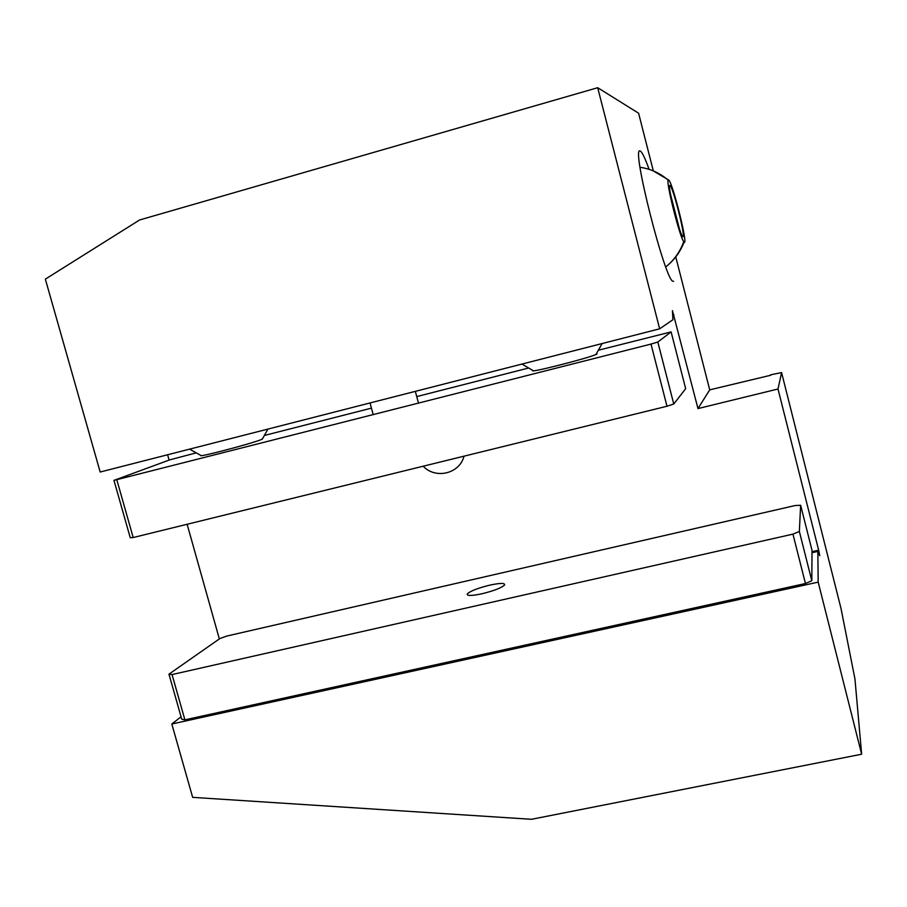 <?xml version="1.0" encoding="UTF-8"?>
<svg xmlns="http://www.w3.org/2000/svg" width="907" height="907" viewBox="0 0 907 907"><rect width="100%" height="100%" fill="white"/><g stroke="black" fill="none" stroke-linecap="round" stroke-linejoin="round"><path stroke-width="1.36" d="M673.765 404.012L657.824 342.03L671.112 331.905L685.669 388.672L673.765 404.012L666.996 406.245L133.193 537.534L130.245 537.726L113.976 480.37L650.988 344.082L666.996 406.245M133.193 537.534L116.856 479.916M196.252 452.854L169.677 459.883L113.976 480.37M671.112 331.905L598.348 350.227M528.668 368.015L416.732 396.586M371.439 408.139L264.356 435.473M650.988 344.082L657.824 342.03M489.746 585.151C477.83 588.11 470.336 591.024 467.286 593.904C466.652 596.001 471.572 595.956 482.036 593.756C494.043 590.774 501.56 587.861 504.575 584.992C505.154 582.884 500.211 582.929 489.746 585.151M800.632 505.256L794.906 505.584L226.795 636.056L219.868 638.562L168.963 674.162L172.047 674.559L792.945 534.132L799.362 531.502L800.632 505.256L812.026 550.379L811.81 580.752L799.362 531.502M168.963 674.162L181.763 719.262L184.892 719.852L172.047 674.559M792.945 534.132L805.45 583.53L184.892 719.852M811.81 580.752L805.45 583.53M668.822 180.142C672.994 183.679 688.538 246.636 684.105 242.09L683.753 241.681C679.831 237.351 665.976 182.692 668.176 180.153L668.822 180.142M682.971 236.636L683.096 236.557C685.284 235.457 673.402 188.486 670.228 185.72L669.944 185.493C666.622 183.373 680.635 238.348 682.971 236.636M679.32 228.507L670.556 194.472M189.597 449.146L200.844 455.427C196.989 457.967 251.454 443.67 261.499 439.498L262.701 438.432M649.072 169.337C645.081 158.169 642.156 152.081 640.297 151.05L640.149 151.004C630.603 145.041 665.795 283.528 673.209 281.295L673.606 281.272M659.65 328.822L597.69 87.707L139.587 219.982L45.35 279.141L100.178 472.025L659.65 328.822L672.892 319.752L672.438 310.648L697.982 408.581L709.705 389.863L770.689 375.26M423.172 466.209C435.621 479.52 459.702 473.692 464.01 456.164M675.76 256.896L709.705 389.863M171.808 724.013L192.658 797.355L531.468 819.293L861.65 754.216L818.182 582.135L171.808 724.013L181.06 716.802M167.602 454.77L169.099 460.087M187.125 524.269L219.347 638.925M861.65 754.216L854.95 678.958L840.993 608.427L781.585 372.573L778.002 389.001L697.982 408.581M770.61 374.829L781.585 372.573M597.69 87.707L638.596 113.216L653.323 170.879M812.003 552.714L817.842 551.411L818.182 582.135M778.002 389.001L818.658 550.198L812.014 551.683M817.842 551.411L819.769 555.696L818.658 550.198M521.967 364.07L532.885 370.498C527.761 373.548 586.829 358.605 595.922 354.524L596.999 354.013L596.443 353.617M665.749 266.885L667.416 265.547C674.955 259.153 680.522 251.33 684.105 242.09M668.606 179.96L653.006 170.765M672.62 315.285L674.003 314.933M467.604 595.083L467.286 593.904M683.753 241.681C680.318 251.103 674.876 259.051 667.416 265.547L665.761 266.919M682.427 236.171L683.096 236.557M669.547 186.853L670.228 185.72M668.176 180.153C659.99 173.09 650.614 168.804 640.025 167.285M262.282 439.181L267.939 429.09M418.512 403.207L415.327 391.359M373.231 414.726L370.033 402.957M595.922 354.524L602.123 343.549"/></g></svg>

